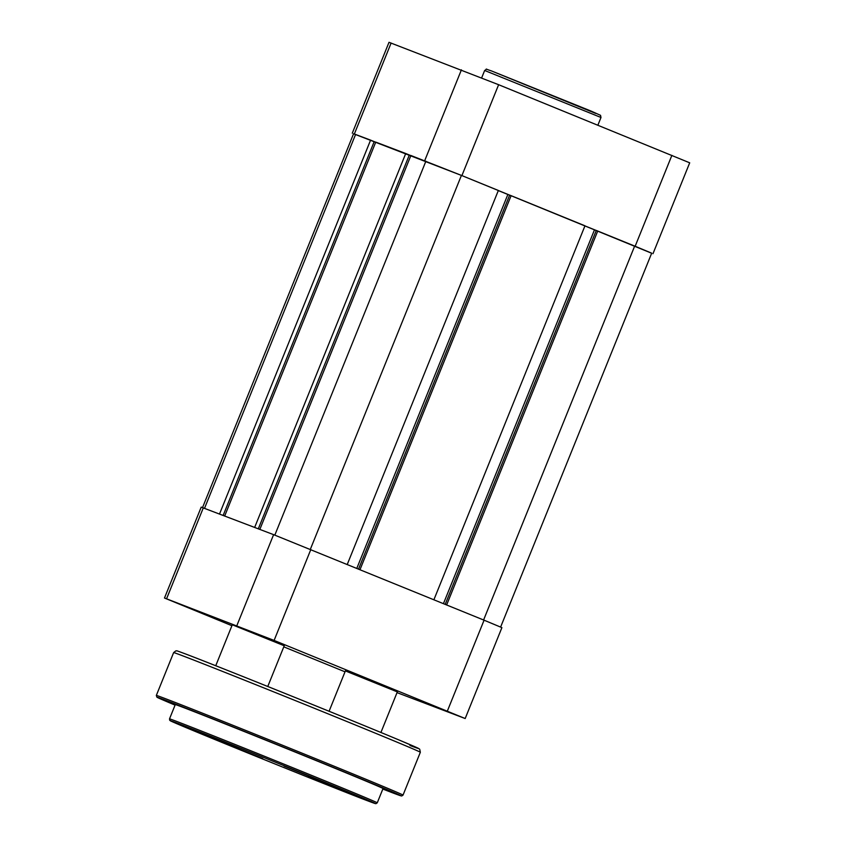 <?xml version="1.0" encoding="UTF-8"?>
<svg xmlns="http://www.w3.org/2000/svg" width="846" height="846" viewBox="0 0 846 846"><rect width="100%" height="100%" fill="white"/><g stroke="black" fill="none" stroke-linecap="round" stroke-linejoin="round"><path stroke-width="1.27" d="M188.457 607.809L205.25 614.492L188.457 607.809M258.77 634.585L275.563 641.257L258.77 634.585M432.02 705.236L448.824 711.92L432.02 705.236M345.38 670.91L397.324 691.891M232.29 624.792L284.224 645.773M345.02 671.819L283.791 646.852M231.92 625.702L164.484 598.016L201.211 507.124L273.607 534.651L484.081 620.192L501.9 627.637L465.184 718.529L274.104 640.422L164.484 598.016M465.184 718.529L397.028 692.631M195.257 730.5L239.037 748.266L195.257 730.5M308.356 776.617L352.137 794.383L308.356 776.617M235.22 747.452L262.736 758.619L235.22 747.452M284.045 766.042L311.561 777.21L284.045 766.042M182.905 707.309A112.032 0.909 -158 0 0 175.281 704.602L169.517 718.878A112.032 0.909 22 0 1 177.142 721.596A112.032 0.909 22 0 1 293.456 767.999A112.032 0.909 22 0 1 377.263 802.812L383.037 788.535A112.032 0.909 -158 0 0 299.23 753.712A112.032 0.909 -158 0 0 182.905 707.309M347.272 564.398L498.357 190.466L461.419 175.408L410.902 155.495L259.838 529.406M409.337 155.008L410.849 155.622M258.305 528.824L409.337 154.987L405.731 153.517L375.751 142.107L224.676 516.018M254.657 527.428L405.731 153.517M223.154 515.436L374.186 141.61L375.698 142.234M219.505 514.051L370.58 140.129L374.186 141.61M370.58 140.129L353.586 133.71L202.532 507.589M500.631 627.045L651.684 253.176L634.669 246.059L596.271 230.44L445.208 604.34M446.656 604.932L597.731 231M596.25 230.472L584.935 225.903M443.452 603.621L594.495 229.805M433.903 599.729L584.977 225.797L511.111 195.669L509.641 195.109L358.577 569.009M360.026 569.601L511.111 195.669M509.63 195.151L507.864 194.474L356.832 568.301M498.305 190.583L507.864 194.474M651.653 253.24L461.905 175.598L353.554 133.784M352.285 133.192L389.012 42.3L498.622 84.706L689.702 162.813L652.985 253.705M310.82 549.53L274.104 640.422M447.354 711.074L484.081 620.192M203.304 507.875L166.577 598.767M236.891 625.532L273.607 534.651M177.819 723.383A110.636 0.899 -158 0 0 234.289 747.462A110.636 0.899 -158 0 0 367.915 800.908A110.636 0.899 -158 0 0 311.434 776.829A110.636 0.899 -158 0 0 177.819 723.383M403.034 795.103L401.713 795.991L382.826 789.054A131.638 1.068 -158 0 0 392.258 792.691A131.638 1.068 -158 0 0 325.054 764.044A131.638 1.068 -158 0 0 166.059 700.446A131.638 1.068 -158 0 0 175.069 705.12L156.901 697.178L156.33 695.433A133.044 1.079 22 0 1 165.382 698.659A133.044 1.079 22 0 1 303.513 753.754A133.044 1.079 22 0 1 403.034 795.103L420.346 752.253A133.044 1.079 -158 0 0 320.824 710.904A133.044 1.079 -158 0 0 182.694 655.809A133.044 1.079 -158 0 0 173.642 652.583L175.862 650.849C178.252 651.399 172.51 649.083 186.099 654.17C217.517 666.014 355.087 721.49 400.919 740.789L417.966 748.128L419.701 749.186L420.346 752.253M186.152 654.191A130.242 1.058 22 0 1 343.455 717.112A130.242 1.058 22 0 1 409.94 745.453M310.334 549.34L461.419 175.408M274.823 535.116L425.898 161.195M204.521 508.34L355.584 134.429M483.595 619.991L634.669 246.059M491.304 70.863L591.1 111.09L600.533 115.331L600.988 117.488L484.652 70.482C488.153 68.706 483.299 68.357 491.304 70.863L595.774 113.459M424.692 160.708L461.419 69.816M391.106 43.051L354.379 133.932M635.156 246.249L671.883 155.357M498.622 84.706L461.905 175.598M215.741 665.739L232.343 624.655M329.083 711.264L345.443 670.772M380.922 732.477L397.377 691.764M267.77 686.487L284.277 645.635M169.517 718.878L169.708 720.274L178.464 724.388C208.518 737.3 339.309 790.132 367.936 800.919L375.91 803.7L377.263 802.812M173.642 652.583L156.33 695.433M484.652 70.482L481.67 77.843M600.988 117.488L597.879 125.187"/></g></svg>
